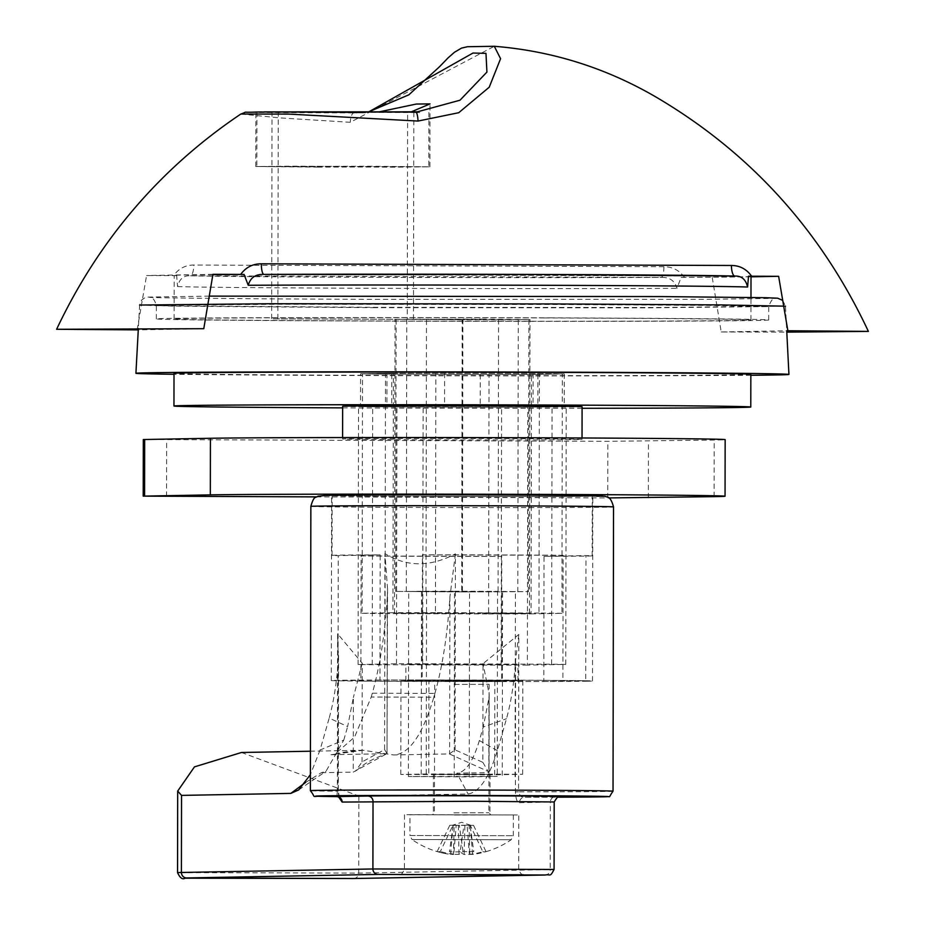<?xml version="1.0" encoding="UTF-8"?>
<svg xmlns="http://www.w3.org/2000/svg" width="925" height="925" viewBox="0 0 925 925"><rect width="100%" height="100%" fill="white"/><g stroke="black" fill="none" stroke-linecap="round" stroke-linejoin="round"><path stroke-width="0.69" stroke-dasharray="4.62 3.47" d="M481.798 319.102L530.002 319.564L502.853 319.842L395.044 319.333L481.798 319.102M481.289 612.951L529.482 613.425L502.333 613.691L394.536 613.183L481.289 612.951M549.982 317.853A306.187 1.827 0.1 0 1 768.71 319.992A306.187 1.827 0.1 0 1 375.064 321.056A306.187 1.827 0.1 0 1 156.337 318.917A306.187 1.827 0.1 0 1 549.982 317.853M750.834 375.284A326.502 1.954 0.1 0 1 369.167 375.573A326.502 1.954 0.1 0 1 174.016 374.278M393.379 373.284L362.507 373.85A103.392 0.624 -179.9 0 0 385.471 374.151L489.024 374.509A103.392 0.624 -179.9 0 0 531.482 374.452L562.342 373.885A103.392 0.624 -179.9 0 0 539.379 373.584L435.837 373.226A103.392 0.624 -179.9 0 0 393.379 373.284L392.952 612.72L362.091 613.287L362.507 373.85M362.091 613.287A103.392 0.624 -179.9 0 0 385.054 613.576L385.471 374.151M385.054 613.576L488.597 613.946L489.024 374.509M488.597 613.946A103.392 0.624 -179.9 0 0 531.066 613.888L531.482 374.452M531.066 613.888L561.926 613.321L562.342 373.885M561.926 613.321A103.392 0.624 -179.9 0 0 538.963 613.021L539.379 373.584M538.963 613.021L435.421 612.662L435.837 373.226M435.421 612.662A103.392 0.624 -179.9 0 0 392.952 612.72M735.329 276.078L734.913 276.078A10.88 3.538 -89.8 0 0 734.936 276.078L263.96 274.413A10.88 2.671 -89.8 0 0 263.96 274.413L735.329 276.078M544.906 317.946A288.415 1.723 -179.9 0 0 174.108 318.952A288.415 1.723 -179.9 0 0 380.14 320.963A288.415 1.723 -179.9 0 0 750.938 319.958A288.415 1.723 -179.9 0 0 544.906 317.946M212.889 274.621A288.415 1.723 -179.9 0 0 174.189 275.419A288.415 1.723 -179.9 0 0 176.675 275.65L177.565 286.565C179.381 278.992 183.613 275.396 190.261 275.766L661.236 277.431C669.619 277.107 674.845 280.738 676.915 288.334L681.135 277.431A288.415 1.723 -179.9 0 0 751.007 276.425M261.671 111.937L367.491 111.798L419.788 112.607L258.399 112.006M318.281 167.113L256.861 166.512L291.456 166.165L428.818 166.812L318.281 167.113M369.087 111.694L355.847 112.943L271.846 112.561C243.969 112.388 242.454 112.168 256.745 112.017L363.12 112.792L379.863 111.717M411.382 111.809L264.076 111.89M367.711 166.211L429.905 166.812L394.882 167.171L255.774 166.512L367.711 166.211M461.691 591.931L528.441 591.653L395.657 591.422L461.691 591.931L462.165 319.853L528.915 319.564L406.769 319.137L462.165 319.853M469.241 776.884L497.222 776.376L408.376 776.503L469.241 776.884L469.565 591.873L502.576 591.815L502.252 776.838M408.376 776.503L408.7 591.491L426.552 591.711L426.228 776.734M515.075 776.595L515.398 591.584L497.546 591.352L497.222 776.376M454.21 776.225L454.533 591.202L421.522 591.248L421.199 776.272M517.803 591.85L518.278 319.761M528.441 591.653L528.915 319.564M498.089 591.26L498.563 319.183M462.408 591.144L462.882 319.056M406.295 591.225L406.769 319.137M395.657 591.422L396.131 319.333M425.997 591.803L426.471 319.726M681.135 277.431L751.007 276.818M203.778 328.699L138.276 329.89M712.262 277.523L721.222 331.971L786.793 332.133M721.222 331.971L787.869 330.757M684.5 277.431C679.401 270.331 672.544 266.758 663.93 266.712L193.811 265.047C185.405 265.036 178.664 268.562 173.599 275.627L176.675 275.65M137.143 329.913L146.566 275.534L173.599 275.627M240.824 114.041L280.287 117.926L350.274 122.297L494.297 46.285M272.031 112.064L413.845 112.422L272.031 112.064L271.673 318.847L396.652 319.287L407.266 319.322L407.624 112.538M212.935 274.309L146.566 275.534M407.266 319.322L271.673 318.847M663.93 266.712A10.88 2.671 90.2 0 1 661.236 277.431A277.535 1.665 0.1 0 1 383.32 277.373A277.535 1.665 0.1 0 1 190.261 275.766A10.88 3.538 90.2 0 0 193.811 265.047M277.893 318.732L278.252 111.948M413.475 319.206L413.845 112.422M469.565 591.873L426.552 591.711M408.7 591.491L421.522 591.248M454.533 591.202L497.546 591.352M515.398 591.584L502.576 591.815M750.846 374.371A288.415 1.723 0.1 0 1 380.048 375.377A288.415 1.723 0.1 0 1 174.016 373.365M582.091 408.295A288.415 1.723 0.1 0 1 379.99 408.029A288.415 1.723 0.1 0 1 342.643 407.879M360.577 373.792L386.962 373.318A103.392 0.624 0.1 0 1 444.601 373.226L533.101 373.538A103.392 0.624 0.1 0 1 564.273 373.943L537.887 374.428A103.392 0.624 0.1 0 1 480.248 374.509L391.749 374.197A103.392 0.624 0.1 0 1 360.577 373.792L360.53 406.445L386.904 405.959A103.392 0.624 0.1 0 1 444.543 405.878L533.043 406.191A103.392 0.624 0.1 0 1 564.215 406.595L537.841 407.069A103.392 0.624 0.1 0 1 480.191 407.162L391.691 406.85A103.392 0.624 0.1 0 1 360.53 406.445M391.749 374.197L391.691 406.85M386.962 373.318L386.904 405.959M444.601 373.226L444.543 405.878M533.101 373.538L533.043 406.191M564.273 373.943L564.215 406.595M537.887 374.428L537.841 407.069M480.248 374.509L480.191 407.162M582.091 406.722A119.718 0.717 0.1 0 1 428.171 407.15A119.718 0.717 0.1 0 1 342.655 406.306M496.505 438.542A119.718 0.717 0.1 0 1 582.033 439.375A119.718 0.717 0.1 0 1 428.113 439.791A119.718 0.717 0.1 0 1 342.597 438.959A119.718 0.717 0.1 0 1 496.505 438.542M445.908 664.751L405.867 664.358L428.425 664.127L517.965 664.555L445.908 664.751M445.885 681.077L405.844 680.684L428.391 680.453L517.942 680.881L445.885 681.077M424.957 556.307A130.055 0.775 -179.9 0 0 501.789 556.434L501.57 681.586A130.055 0.775 -179.9 0 0 543.819 681.528L544.039 556.364A130.055 0.775 -179.9 0 0 592.173 555.844A130.055 0.775 -179.9 0 0 585.964 555.601L585.745 680.754A130.055 0.775 -179.9 0 0 562.897 680.465L563.117 555.312A130.055 0.775 -179.9 0 0 499.257 554.942A130.055 0.775 -179.9 0 0 422.436 554.815L422.216 679.968A130.055 0.775 -179.9 0 0 379.967 680.037L380.187 554.873A130.055 0.775 -179.9 0 0 332.052 555.393A130.055 0.775 -179.9 0 0 338.249 555.636L338.03 680.8A130.055 0.775 -179.9 0 0 360.877 681.089L361.097 555.937A130.055 0.775 -179.9 0 0 424.957 556.307M425.061 496.447A130.055 0.775 -179.9 0 0 592.278 495.985A130.055 0.775 -179.9 0 0 499.361 495.083A130.055 0.775 -179.9 0 0 332.156 495.534A130.055 0.775 -179.9 0 0 425.061 496.447M143.317 439.537L607.829 441.317L714.204 440.057A262.839 1.573 -179.9 0 0 725.154 439.629M543.819 681.528L585.745 680.754M562.897 680.465L422.216 679.968M379.967 680.037L338.03 680.8M360.877 681.089L501.57 681.586M316.442 496.887L608.812 497.916M563.117 555.312L422.436 554.815M380.187 554.873L338.249 555.636M361.097 555.937L501.789 556.434M544.039 556.364L585.964 555.601M527.354 665.11A111.012 0.659 0.1 0 1 501.142 665.144L372.243 664.693A111.012 0.659 0.1 0 1 358.067 664.508L396.49 663.803A111.012 0.659 0.1 0 1 422.69 663.768L551.601 664.219A111.012 0.659 0.1 0 1 565.776 664.404L527.354 665.11L527.793 407.173A111.012 0.659 0.1 0 1 501.593 407.208L372.694 406.757A111.012 0.659 0.1 0 1 358.518 406.572L396.941 405.867A111.012 0.659 0.1 0 1 423.141 405.832L552.052 406.283A111.012 0.659 0.1 0 1 566.216 406.468L527.793 407.173M501.142 665.144L501.593 407.208M372.243 664.693L372.694 406.757M358.067 664.508L358.518 406.572M396.49 663.803L396.941 405.867M422.69 663.768L423.141 405.832M551.601 664.219L552.052 406.283M565.776 664.404L566.216 406.468M613.032 791.187A151.33 0.902 0.1 0 1 606.731 791.43A151.33 0.902 0.1 0 1 518.555 791.858C519.711 795.939 521.746 797.732 524.672 797.257L524.672 797.257A145.896 0.867 -179.9 0 0 557.047 797.188L524.637 797.257A5.446 5.215 -91.1 0 0 524.567 797.257L555.555 796.691A97.957 0.59 0.1 0 0 558.804 796.61M406.896 814.671L518.798 814.96L406.896 814.671M587.375 496.205A130.598 0.786 0.1 0 1 443.364 496.505A130.598 0.786 0.1 0 1 331.613 495.534A130.598 0.786 0.1 0 1 337.058 495.326A130.598 0.786 0.1 0 1 481.069 495.025A130.598 0.786 0.1 0 1 592.821 495.985A130.598 0.786 0.1 0 1 587.375 496.205M587.051 681.216A130.598 0.786 0.1 0 1 443.04 681.517A130.598 0.786 0.1 0 1 331.289 680.546A130.598 0.786 0.1 0 1 336.735 680.337A130.598 0.786 0.1 0 1 480.746 680.037A130.598 0.786 0.1 0 1 592.497 681.008A130.598 0.786 0.1 0 1 587.051 681.216M488.77 814.96L433.363 814.809L488.77 814.96M488.851 774.468L433.432 774.329L488.851 774.468M519.457 802.68L550.34 802.114A5.446 5.215 -91.1 0 1 555.451 796.691L524.567 797.257A5.446 5.215 -91.1 0 0 519.457 802.68C517.202 802.761 515.849 799.154 515.387 791.869L518.555 791.858L518.832 634.446L483.035 663.641L482.862 762.35L455.077 749.863L449.342 753.921L393.553 754.95C409.081 754.361 422.505 735.132 433.813 697.23L371.237 697.011L354.553 737.098L334.885 754.21L330.965 754.719L363.155 750.256L393.553 754.95M241.46 752.487L358.854 796.02L468.096 794.02C479.323 792.158 489.082 777.705 497.361 750.661L506.495 718.713C511.097 702.11 514.138 682.569 515.618 660.092L515.387 791.869M336.931 796.598L337.336 791.222L338.307 791.233L338.689 797.049M338.076 791.245L338.307 659.467C336.839 681.887 333.798 701.428 329.184 718.089L347.638 726.587L353.35 697.543L353.223 772.121L386.766 753.702L330.965 754.719M305.47 782.538L321.299 772.699L325.993 771.3L343.788 740.058L320.05 750.036L329.184 718.089M320.05 750.036L310.395 774.641M455.077 749.863L455.424 553.821C430.183 567.175 406.688 567.094 384.939 553.566L384.603 749.608L362.045 761.923L355.512 771.149M362.045 761.923L362.218 663.213L337.613 633.81L337.336 791.222A151.33 0.902 0.1 0 1 310.361 790.655M321.299 772.699L353.223 772.121M449.342 753.921L488.562 771.612L488.816 772.595L456.892 773.184L468.096 794.02M482.862 762.35L488.816 772.595L488.943 698.017L483.232 727.062L506.495 718.713M384.603 749.608L387.032 753.621L387.309 596.914C384.973 633.868 379.978 665.965 372.324 693.195L371.237 697.011M372.324 693.195L434.912 693.415L433.813 697.23M434.912 693.415C442.555 666.266 447.538 634.168 449.885 597.134L449.619 753.84M343.788 740.058L347.638 726.587M497.361 750.661L479.37 740.543L483.232 727.062M479.37 740.543C473.068 761.472 465.576 772.352 456.892 773.184M455.424 553.821L449.885 597.134M387.309 596.914L387.552 588.924L384.939 553.566M362.218 663.213L353.35 697.543M338.307 659.467L337.613 633.81M518.832 634.446L515.618 660.092M488.943 698.017L489.186 694.212L483.035 663.641M428.946 680.361L522.822 680.684L400.964 680.869L428.946 680.361L428.784 773.959L522.648 774.283L494.678 774.803L400.803 774.468L428.784 773.959M522.648 774.283L522.822 680.684M400.803 774.468L400.964 680.869M494.678 774.803L494.84 681.205M387.552 588.924L387.032 753.621M409.96 814.775L513.352 814.948L409.96 814.775L409.925 835.518L513.317 835.691L409.925 835.518L412.03 839.542L511.201 839.715L412.03 839.542A87.066 87.066 0 0 0 443.676 853.243A86.892 83.262 88.9 0 1 437.155 851.567A85.597 21.645 -62.3 0 0 438.681 851.705A85.597 21.645 -62.3 0 0 440.358 851.509L452.972 825.239L456.175 825.25L453.793 854.33L459.02 854.318A86.892 24.813 90.2 0 0 463.032 851.474A85.597 73.179 29.6 0 0 473.773 851.509L470.073 825.273L452.383 825.297L464.905 825.366L463.957 825.389L460.164 851.763A86.892 24.813 -89.8 0 0 464.153 854.469L469.38 854.457A86.892 83.262 88.9 0 0 482.827 851.728L470.305 825.378L467.102 825.366L469.38 854.457M454.117 684.407L489.094 684.303L454.117 684.407M453.793 854.33A86.892 83.262 -91.1 0 1 440.358 851.509M482.827 851.728A85.597 22.108 62.7 0 0 484.503 851.867A85.597 22.108 62.7 0 0 486.03 851.671A86.892 83.262 -91.1 0 1 482.908 852.515A86.892 83.262 -91.1 0 1 472.583 854.399L469.761 854.365A86.892 24.813 -89.8 0 0 473.773 851.509M460.164 851.763A85.597 73.642 -30 0 1 449.411 851.728L453.204 825.343L454.163 825.331L453.412 854.423A86.892 24.813 90.2 0 1 449.411 851.728M443.676 853.243A86.892 83.262 88.9 0 0 450.591 854.388L453.412 854.423M472.583 854.399L470.305 825.308L473.507 825.32L486.03 851.671M450.591 854.388L452.972 825.32L449.781 825.308L437.155 851.567M452.972 825.239L449.781 825.308M459.02 854.318L458.372 825.25L470.073 825.273M464.153 854.469L464.905 825.366L469.114 825.285L469.761 854.365M470.305 825.378L473.507 825.32M463.032 851.474L459.32 825.239M453.204 825.343L463.957 825.389M375.087 307.667L171.969 306.129L156.36 305.528L164.604 305.123L279.558 304.279L550.005 304.464L707.983 305.4L768.733 306.591L645.534 307.852L375.087 307.667M209.281 296.127L147.549 297.087L144.959 297.688L141.629 300.058L139.629 305.065L156.048 305.701L370.301 307.308L655.582 307.505L785.475 306.187L786.724 330.78M177.565 286.565A288.415 1.723 -179.9 0 0 380.198 288.311A288.415 1.723 -179.9 0 0 676.915 288.334M363.12 112.792L353.859 112.954A10.88 3.607 -89.8 0 0 350.274 122.297M415.452 111.832L406.191 111.994M166.546 496.355L166.639 439.768M607.737 497.916L607.829 441.317M648.356 497.858L648.448 441.26M714.1 496.656L714.204 440.057M516.323 869.477L404.422 869.176L516.323 869.477M310.858 506.38A151.33 0.902 -179.9 0 0 440.346 507.501A151.33 0.902 -179.9 0 0 607.228 507.154A151.33 0.902 -179.9 0 0 613.529 506.912M554.191 801.963L550.34 802.114L550.213 869.593L358.715 873.096L177.554 872.622M358.854 796.02L358.715 873.096A5.446 5.215 -91.1 0 1 353.708 878.519M596.81 496.239A140.45 0.844 0.1 0 1 422.101 496.494A140.45 0.844 0.1 0 1 327.612 495.291M554.075 869.442L550.213 869.593A5.446 5.215 -91.1 0 1 545.218 875.015M558.943 796.587L555.451 796.691A5.446 5.215 -91.1 0 1 555.555 796.691M453.886 812.832L488.874 812.728L453.886 812.832M489.094 684.303L488.874 812.728L490.782 814.89L453.262 815.018L489.822 814.96L432.53 814.786L434.449 812.636L434.681 684.211M156.337 318.917L156.36 305.528C154.66 299.654 152.324 296.902 149.387 297.295C149.295 297.873 245.634 298.948 372.717 299.33L707.949 299.295L775.728 298.382C773.288 297.642 770.953 300.382 768.721 306.591L768.71 319.992M529.482 613.425L530.002 319.564M782.735 300.405L785.464 306.187M139.617 305.053L138.345 328.537M394.536 613.183L395.044 319.333M174.108 318.952L174.189 275.419M256.953 112.098L256.861 166.512M429.905 166.812L430.021 103.901M417.302 111.821L407.809 111.994M365.433 112.769L355.79 112.943M255.774 166.512L255.867 112.098M428.911 112.399L428.818 166.812M355.847 112.943L369.029 111.694M750.938 319.958L750.973 297.434M582.033 437.976L582.033 439.375M405.844 680.684L405.867 664.358M592.173 555.844L592.278 495.985M332.052 555.393L332.156 495.534M517.942 680.881L517.965 664.555M342.597 437.56L342.597 438.959M523.527 874.784C521.758 875.015 520.151 873.212 518.705 869.373L518.798 814.96M404.514 814.763L404.422 869.176C402.572 873.466 400.953 875.258 399.577 874.564M331.289 680.546L331.613 495.534M433.432 774.329L433.363 814.809M490.03 774.422L489.949 814.913M363.143 750.256L310.43 751.216M334.885 754.21C340.042 752.499 349.465 751.181 363.155 750.256M298.671 789.938L325.993 771.3M592.497 681.008L592.821 495.985M339.417 797.639L338.307 791.233L338.55 651.894M356.46 770.479C362.716 765.796 365.976 761.217 386.893 753.678M489.047 772.421L489.175 694.212M470.894 825.32L461.644 822.302L452.383 825.297M513.352 814.948L513.317 835.691L511.201 839.715A87.066 87.066 0 0 1 482.908 852.515"/><path stroke-width="1.39" d="M174.016 374.278A326.502 1.954 0.1 0 1 135.917 373.295A326.502 1.954 0.1 0 1 555.694 372.162A326.502 1.954 0.1 0 1 788.933 374.44A326.502 1.954 0.1 0 1 750.834 375.284M747.597 287.039C745.804 279.442 741.584 275.789 734.936 276.078A10.88 3.538 -89.8 0 1 731.421 265.475C739.827 265.521 746.556 269.106 751.597 276.205L748.522 276.193L747.597 287.039A288.415 1.723 -179.9 0 0 544.964 285.293A288.415 1.723 -179.9 0 0 248.247 285.27L244.061 274.413A288.415 1.723 -179.9 0 0 212.889 274.621M735.34 276.078L541.888 274.471L263.96 274.413C255.577 274.066 250.34 277.685 248.247 285.27M258.399 112.006L261.671 111.937M379.863 111.717L416.319 104.039L430.021 103.901L411.382 111.809M750.973 297.434L751.007 276.425A288.415 1.723 -179.9 0 0 748.522 276.193M751.007 276.818L778.63 276.309L751.597 276.205M244.061 274.413L212.935 274.309L203.778 328.699L56.61 329.277L138.276 329.89M786.793 332.133L868.39 331.393L787.869 330.757L778.63 276.309M240.697 274.401C245.819 267.337 252.687 263.798 261.312 263.81L731.421 265.475M868.39 331.393C821.007 230.441 750.036 152.22 655.467 96.732C605.436 67.722 551.716 50.898 494.297 46.285L500.575 58.703L489.221 87.216L458.731 112.711L418.019 121.059L289.005 114.099L240.824 114.041C249.877 110.954 238.742 112.838 257 112.017L417.453 111.809L460.002 100.212L486.92 72.092L485.972 53.361L472.987 53.037L369.087 111.694M418.019 121.059A10.88 2.602 -89.8 0 0 415.475 111.832L264.076 111.89M261.312 263.81A10.88 2.671 -89.8 0 0 263.949 274.413A277.535 1.665 0.1 0 1 541.877 274.471M342.643 407.879A288.415 1.723 0.1 0 1 173.958 406.017L174.016 373.365A288.415 1.723 0.1 0 1 544.813 372.359A288.415 1.723 0.1 0 1 750.846 374.371L750.788 407.023A288.415 1.723 0.1 0 1 582.091 408.295M173.958 406.017A288.415 1.723 0.1 0 1 544.756 405.011A288.415 1.723 0.1 0 1 750.788 407.023M342.597 437.56L342.655 406.306A119.718 0.717 0.1 0 1 496.563 405.89A119.718 0.717 0.1 0 1 582.091 406.722L582.033 437.976M608.812 497.916L714.1 496.656A262.839 1.573 -179.9 0 0 725.05 496.216A262.839 1.573 -179.9 0 0 537.286 494.389A262.839 1.573 -179.9 0 0 210.322 494.875L143.213 496.135L316.442 496.887M725.05 496.216L725.154 439.629A262.839 1.573 -179.9 0 0 537.39 437.791A262.839 1.573 -179.9 0 0 210.426 438.277L143.317 439.537L143.213 496.135M338.689 797.049L342.134 802.056A5.446 5.215 -91.1 0 0 336.931 796.598L367.815 796.032A97.957 0.59 0.1 0 1 482.133 795.824A97.957 0.59 0.1 0 1 558.804 796.61M310.395 774.641L298.671 789.938L290.785 793.396L181.543 795.396L177.692 791.083L194.458 766.871L241.46 752.487L310.43 751.216M290.785 793.396L305.47 782.538M785.475 306.187L721.384 304.915L554.792 303.932L269.591 303.735L139.617 305.053M541.911 274.471A277.535 1.665 0.1 0 1 734.936 276.078M417.302 111.821L415.475 111.832A10.88 2.602 -89.8 0 0 415.452 111.832M210.322 494.875L210.426 438.277M144.578 496.078L144.67 439.491M310.858 506.38C314.072 494.84 315.853 498.24 317.865 496.228L327.392 495.291C354.922 494.655 523.469 494.817 580.727 495.522L605.17 496.297C606.603 497.754 610.142 494.563 613.529 506.912A151.33 0.902 -179.9 0 0 484.041 505.79A151.33 0.902 -179.9 0 0 317.159 506.137A151.33 0.902 -179.9 0 0 310.858 506.38L310.361 790.655A151.33 0.902 0.1 0 1 316.674 790.401A151.33 0.902 0.1 0 1 483.544 790.066A151.33 0.902 0.1 0 1 613.032 791.187C606.638 800.264 613.356 795.061 601.608 796.853L557.047 797.188A145.896 0.867 -179.9 0 0 601.504 796.853A145.896 0.867 -179.9 0 0 503.362 795.593A145.896 0.867 -179.9 0 0 321.877 795.87A145.896 0.867 -179.9 0 0 336.931 796.598L339.174 797.13M401.577 874.507L521.527 874.934L401.577 874.507M327.612 495.291A140.45 0.844 0.1 0 1 502.333 495.025A140.45 0.844 0.1 0 1 596.81 496.239M367.815 796.032A5.446 5.215 -91.1 0 1 373.029 801.489L372.902 868.968L554.075 869.442L554.191 801.963L475.034 801.281L342.134 802.056M181.543 795.396L181.404 872.472L372.902 868.968A5.446 5.215 -91.1 0 0 378.117 874.426L186.607 877.941L353.489 878.519L544.998 875.015L378.117 874.426M177.692 791.083L177.554 872.622L181.404 872.472A5.446 5.215 -91.1 0 0 186.607 877.941M209.281 296.127L660.982 296.567L765.391 297.7L777.647 298.185L782.735 300.405M786.724 330.78L788.933 374.44M138.345 328.537L135.917 373.295M56.622 329.277C98.802 240.072 160.198 168.327 240.824 114.041M494.297 46.285L467.507 46.724L461.54 48.1L454.464 52.263L448.093 57.859L439.514 66.739L408.85 94.824L369.029 111.694M399.692 874.553L523.411 874.772M613.032 791.187L613.529 506.912M177.554 872.622C179.982 877.964 182.502 879.825 185.104 878.195L353.604 878.519L545.102 875.015C550.757 873.94 549.797 877.698 554.075 869.442M310.361 790.655C318.397 800.587 305.678 794.263 336.943 796.598M554.191 801.963C557.532 796.645 559.116 794.853 558.943 796.587L558.931 796.587"/></g></svg>
